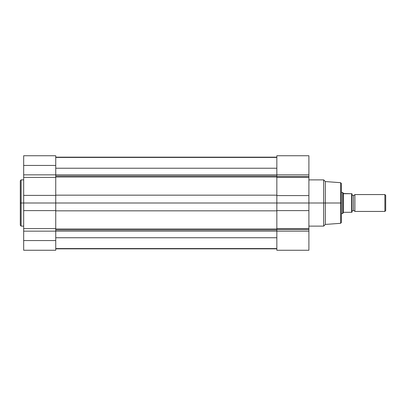 <?xml version="1.0" encoding="UTF-8"?>
<svg xmlns="http://www.w3.org/2000/svg" width="406" height="406" viewBox="0 0 406 406"><rect width="100%" height="100%" fill="white"/><g stroke="black" fill="none" stroke-linecap="round" stroke-linejoin="round"><path stroke-width="0.61" d="M21.142 226.122L20.3 225.279L20.3 203L20.3 225.279L20.3 203L21.142 203L21.142 226.122L21.142 179.878L20.3 180.721L20.3 203L20.3 180.721L20.3 203L21.142 203L21.142 179.878L21.142 203L23.675 203L23.675 250.258L55.744 250.258L55.744 240.555L23.675 240.555L23.675 250.258L55.744 250.258L55.744 165.445L23.675 165.445L23.675 174.849L55.744 174.849L55.744 155.757L55.744 165.445L23.675 165.445L23.675 203L21.142 203L21.142 226.122L23.675 226.122M23.675 155.757L23.675 165.445L23.675 155.742L55.744 155.742M55.744 210.607L23.675 210.607L23.675 228.593L55.744 228.593L55.744 203L23.675 203L23.675 210.607L55.744 210.607M23.675 231.151L23.675 240.555L55.744 240.555L55.744 231.151L23.675 231.151L23.675 228.593L55.744 228.593L55.744 231.151L23.675 231.151M23.675 177.407L23.675 174.849L55.744 174.849L55.744 177.407L23.675 177.407L23.675 195.393L55.744 195.393L55.744 203L23.675 203L23.675 195.393L55.744 195.393L55.744 177.407L23.675 177.407M276.841 176.042L55.744 176.042L276.841 176.042M308.905 226.122L323.673 226.122L325.363 224.437L325.363 203L325.363 224.437L340.614 223.31L340.614 203L323.673 203L323.673 226.122L323.673 179.878L323.673 203L308.905 203L308.905 174.849L276.841 174.849L276.841 155.742L276.841 174.849L55.744 174.849L308.905 174.849L308.905 176.483L276.841 176.483L276.841 174.849L276.841 203L55.744 203L276.841 203L276.841 228.593L308.905 228.593L308.905 229.517L276.841 229.517L276.841 228.593L276.841 231.151L55.744 231.151L276.841 231.151L276.841 250.258L308.905 250.258L308.905 203L325.363 203L325.363 181.563L325.363 203L340.614 203L340.614 182.69L340.614 203L341.395 203L341.395 183.624M276.841 229.958L55.744 229.958L276.841 229.958M55.744 228.989L276.841 228.989L55.744 228.989M276.841 248.842L55.744 248.842L276.841 248.842M276.841 237.749L55.744 237.749L276.841 237.749M276.841 210.836L55.744 210.836L276.841 210.836M55.744 195.164L276.841 195.164L55.744 195.164M276.841 177.011L55.744 177.011L276.841 177.011M276.841 168.221L55.744 168.221L276.841 168.221M276.841 157.158L55.744 157.158L276.841 157.158M340.614 223.31L341.395 222.468L341.395 203L340.614 203L340.614 182.69L341.395 183.532M308.905 174.849L308.905 155.742L308.905 174.849M308.905 250.258L276.841 250.258L276.841 229.517L308.905 229.517L308.905 231.151L276.841 231.151L308.905 231.151L308.905 250.258M276.841 195.585L308.905 195.585L308.905 177.407L276.841 177.407L276.841 203L308.905 203L308.905 195.585L276.841 195.585M276.841 176.483L308.905 176.483L308.905 177.407L276.841 177.407L276.841 176.483M308.905 210.607L276.841 210.607L276.841 203L308.905 203L308.905 210.607L276.841 210.607L276.841 228.593L308.905 228.593L308.905 210.607M341.395 203L341.395 222.468L341.395 203M340.614 203L340.614 223.31L340.614 203M354.9 194.56L354.9 211.44A1.715 1.715 0 0 0 353.423 210.597L353.423 195.403A1.715 1.715 0 0 0 354.9 194.56A1.715 1.715 0 0 1 351.946 194.56A1.715 1.715 0 0 0 353.423 195.403L353.423 210.597A1.715 1.715 0 0 1 354.9 211.44L384.878 211.44L384.878 194.56L354.9 194.56L354.9 211.44L384.878 211.44L385.7 210.618L385.7 195.382L384.878 194.56L384.878 211.44L385.7 210.618L385.7 195.382L384.878 194.56L354.9 194.56M351.946 211.44A1.715 1.715 0 0 1 353.423 210.597A1.715 1.715 0 0 0 351.946 211.44M342.664 192.449L341.395 192.449L342.664 192.449L342.664 213.551L342.71 192.52M341.395 213.551L342.664 213.551L341.395 213.551M343.506 212.323L351.606 212.282L351.606 193.718L343.4 193.52L343.4 212.48L343.4 193.52L342.847 192.723L343.76 193.718L351.606 193.718L351.606 212.282L343.506 212.323M343.4 212.48L342.664 213.551M351.931 193.718L351.946 212.282L351.946 193.718L351.606 193.718M21.142 179.878L23.675 179.878M55.744 248.568L276.841 248.568M55.744 157.432L276.841 157.432M308.905 179.878L323.673 179.878L325.363 181.563L340.614 182.69M276.841 155.742L308.905 155.742"/></g></svg>
